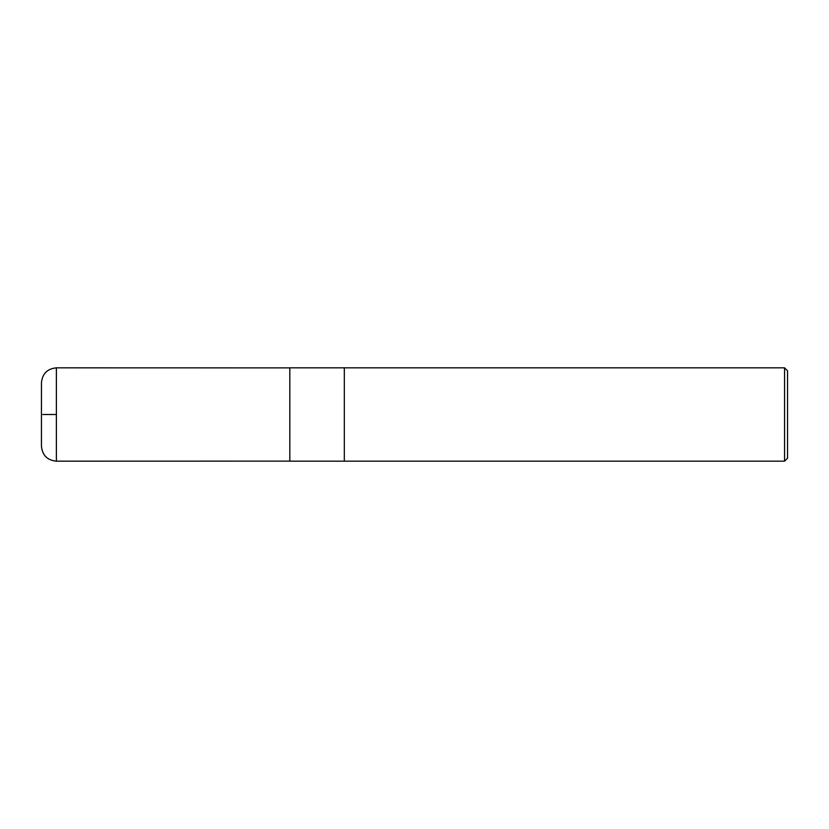 <?xml version="1.0" encoding="UTF-8"?>
<svg xmlns="http://www.w3.org/2000/svg" width="829" height="829" viewBox="0 0 829 829"><rect width="100%" height="100%" fill="white"/><g stroke="black" fill="none" stroke-linecap="round" stroke-linejoin="round"><path stroke-width="1.24" d="M784.566 461.162L787.55 458.178L787.55 370.822L784.566 367.838L344.325 367.838L344.325 461.162L344.325 367.838L289.818 367.838L289.818 461.162L784.566 461.162L784.566 367.838M56.382 414.5L42.818 414.5L56.382 414.5M56.382 461.162L56.382 367.838C47.315 368.729 42.331 373.703 41.45 382.77L41.45 446.23C42.331 455.297 47.315 460.271 56.382 461.162L289.818 461.121M41.45 414.5L41.46 383.423M41.46 445.577L41.45 446.23M289.818 367.879L56.382 367.838"/></g></svg>
